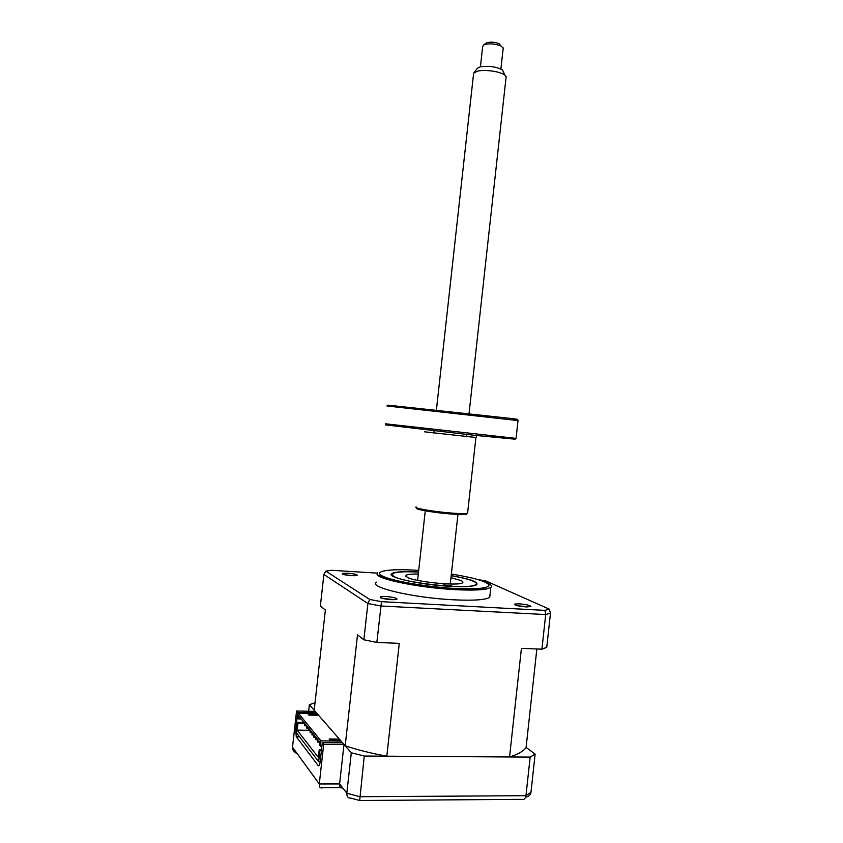 <?xml version="1.0" encoding="UTF-8"?>
<svg xmlns="http://www.w3.org/2000/svg" width="843" height="843" viewBox="0 0 843 843"><rect width="100%" height="100%" fill="white"/><g stroke="black" fill="none" stroke-linecap="round" stroke-linejoin="round"><path stroke-width="1.26" d="M443.587 584.947L451.311 585.695L443.587 584.947M418.507 572.07C402.216 571.28 393.407 572.06 392.069 574.41L394.218 576.57C404.345 582.808 464.43 589.362 474.388 585.327C477.486 584.304 477.138 582.935 473.344 581.227C468.813 579.299 461.437 577.466 451.195 575.716M392.069 574.41L391.468 574.905M450.984 577.676L460.921 580.5C462.839 581.375 463.387 582.134 462.554 582.755C459.54 586.285 415.03 581.944 407.201 577.339L406.041 575.274C407.591 574.346 411.679 573.935 418.297 574.03M468.687 588.857L462.312 589.057M316.399 712.767L297.705 712.409L295.735 730.059L296.515 730.07M342.543 742.725L322.332 742.514L320.192 761.745C319.729 765.065 319.065 766.361 318.211 765.623L296.262 736.719L295.735 730.059M322.332 742.514L323.712 744.2L319.286 783.969C319.181 787.267 320.351 788.532 322.795 787.752L342.521 787.678M342.637 787.826C340.456 788.289 339.444 786.993 339.603 783.927L346.821 793.21L359.75 796.709L525.958 795.697L530.974 792.294C530.373 795.181 528.603 796.783 525.653 797.099M359.466 800.46L351.152 798.195C348.254 798.405 346.81 796.74 346.821 793.21L351.31 752.778L364.26 756.055L359.687 800.513L521.185 799.354C523.682 800.207 525.273 798.985 525.958 795.697L530.163 757.098L535.136 754.106L530.974 792.294M315.029 702.799L309.36 704.706L315.177 711.376L296.557 711.007L292.51 747.193C292.426 749.975 294.007 752.135 297.231 753.684M296.557 711.007L297.705 712.409M323.712 744.2L343.997 744.401L339.603 783.927L319.286 783.969L292.51 747.193M343.997 744.401L351.31 752.778M364.26 756.055L530.163 757.098M535.136 754.106L526.095 747.425L536.843 648.973L526.085 747.478C523.556 751.187 518.045 754.348 509.551 756.961L521.417 648.341L541.923 649.184L546.759 647.361L550.49 613.114L545.695 614.547L380.899 605.991L367.885 603.525L369.74 599.468L325.82 571.111L331.752 570.311L377.032 573.114M309.36 704.706L308.633 711.239M303.29 721.65L302.816 723.557L302.848 721.113M305.082 723.852L304.597 725.77L304.639 723.315M306.894 726.086L306.409 728.015L306.452 725.538M308.738 728.352L308.243 730.291L308.285 727.794M310.593 730.639L310.098 732.599L310.14 730.08M312.479 732.967L311.984 734.927L312.015 732.388M314.397 735.317L313.891 737.288L313.923 734.738M316.336 737.699L315.819 739.68L315.851 737.119M318.296 740.112L317.779 742.114L317.811 739.522M319.792 744.601L319.792 741.966M385.936 596.517L380.341 596.781C379.392 597.94 382.954 598.888 391.036 599.626C394.745 599.784 396.758 599.584 397.074 598.994C396.21 597.877 392.49 597.044 385.936 596.517M394.25 599.668L382.459 598.425M347.643 573.208L342.332 573.388C341.594 574.283 344.724 575.052 351.731 575.695L357.39 575.242C356.673 574.368 353.428 573.683 347.643 573.208M354.366 575.769L344.787 574.8M519.32 603.841L514.757 604.052C514.23 605.2 517.971 606.159 526 606.918L530.921 606.391C529.773 605.253 525.906 604.399 519.32 603.841M528.013 606.971L517.065 605.632M376.621 582.155C367.211 586.928 412.606 597.803 453.113 599.784C473.503 600.764 485.705 599.931 489.741 597.308L490.004 594.905M479.151 589.815L476.242 588.983M377.453 574.663L377.696 572.471L377.084 574.505C378.928 579.531 419.94 587.75 454.24 589.573C468.929 590.385 479.604 590.195 486.263 589.015L490.816 587.466C492.839 585.769 490.352 583.725 483.366 581.343M451.205 575.6C470.109 578.951 478.603 581.986 476.716 584.736C473.629 586.57 464.43 587.086 449.129 586.275C419.045 584.673 385.04 576.865 391.921 573.503C395.262 571.733 404.134 571.217 418.518 571.965M321.826 747.119L321.583 746.213M339.381 739.1L329.128 738.984L330.098 740.133L340.372 740.249L317.748 714.327L308.138 714.147L308.981 715.138L318.622 715.317M321.52 749.87L319.202 749.848L318.359 757.435L297.168 730.133L308.243 730.291M302.637 722.451L297.379 722.367L297.958 723.094L302.69 723.168M317.748 714.327L317.137 713.61L298.401 713.262L297.842 718.204L298.422 718.921L301.109 718.974M297.168 730.133L297.958 723.094M298.422 718.921L298.749 716.055L320.045 742.272L319.708 745.36L320.382 746.203L321.921 746.213M321.425 750.713L319.876 750.702L318.654 761.682L320.203 761.682M319.202 749.848L319.876 750.702M318.654 761.682L296.241 732.514L297.379 722.367M509.551 756.961L386.811 756.203C371.162 753.326 357.295 749.838 345.187 745.76L341.088 741.071L320.972 740.849L320.382 746.203M320.972 740.849L298.401 713.262M341.088 741.071L340.372 740.249M345.187 745.76L357.506 634.863L363.86 639.784L376.863 642.44L399.287 643.357L386.811 756.203M541.923 649.184L545.695 614.547L544.905 610.374L381.479 601.67L376.863 642.44M317.137 713.61L314.197 710.249L325.377 609.984L320.361 606.096L323.891 574.452L325.82 571.111M363.86 639.784L367.885 603.525L323.891 574.452M381.479 601.67L369.74 599.468M478.223 579.636L485.895 580.964L549.236 609.12L550.49 613.114M549.236 609.12L544.905 610.374M503.102 48.968L503.218 47.967L500.89 45.975C495.631 43.889 490.352 43.362 485.041 44.416L483.629 44.974L482.628 46.765L480.415 66.797M485.716 43.393L487.296 42.572C491.279 41.781 495.231 42.171 499.172 43.741L500.858 45.965M473.766 72.993L477.149 68.473L480.089 66.882C488.719 65.575 496.232 66.629 502.618 70.043L503.661 72.487M505.979 78.157L506.137 76.702L504.778 75.101C500.415 71.455 484.335 69.2 477.201 71.255L473.629 73.172M387.97 405.156L511.87 418.549C519.583 419.551 519.699 419.709 512.228 419.034M518.013 420.583L386.948 405.989L388.107 405.051M385.346 423.776L516.064 438.381L518.034 420.436M515.157 439.192L474.251 435.273L385.546 424.904M416.2 506.991C412.269 507.971 432.933 511.606 450.91 513.018C460.162 513.745 465.726 513.84 467.58 513.303L467.654 512.713M467.317 513.376L466.727 513.851C466.653 514.746 461.216 514.778 450.425 513.956C432.754 512.576 412.659 508.972 417.306 508.097M299.539 736.803L296.304 736.761M318.211 765.623L319.097 765.623M418.697 570.405L416.832 570.289C390.393 568.572 373.238 570.88 381.9 575.727C390.109 580.532 424.535 586.728 453.365 588.372C477.054 589.478 488.919 588.319 488.951 584.884C486.105 581.249 473.587 577.634 451.384 574.051M475.958 437.496L424.514 431.806M405.915 576.464L406.041 575.274M296.262 736.719L299.507 736.75M381.278 598.077L380.341 596.781M343.038 574.346L342.332 573.388M515.568 605.179L514.757 604.052M489.741 597.308L490.816 587.466M377.084 574.505C381.542 578.414 419.803 586.918 453.703 588.635L486.263 589.015M391.921 573.503L391.795 574.641M476.284 588.667L476.221 589.215M319.729 742.135L318.011 742.114M317.748 739.701L316.051 739.69M315.788 737.309L314.112 737.288M313.849 734.948L312.205 734.927M311.942 732.62L310.319 732.599M310.055 730.312L308.454 730.291M308.201 728.046L306.62 728.025M306.357 725.802L304.797 725.781M304.544 723.589L303.006 723.557M486.242 42.993L483.629 44.974M473.471 74.669L436.421 409.919M434.113 430.857L433.86 433.112M425.272 510.826L417.591 580.374M506.137 76.702L469.056 413.523M466.748 434.472L466.506 436.716M457.939 514.451L450.278 584.02M502.618 70.043L504.778 75.101M499.172 43.741L500.89 45.975M503.218 47.967L500.89 69.021M476.99 435.568L475.916 437.57L467.58 513.303M511.87 418.549L512.734 419.719"/></g></svg>
